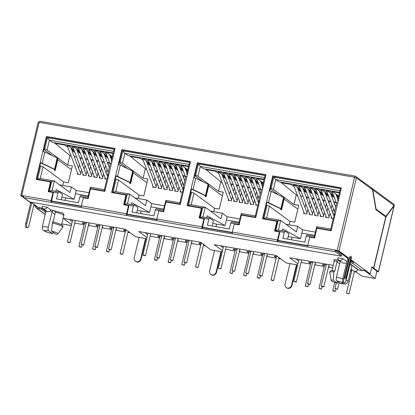 <?xml version="1.0" encoding="UTF-8"?>
<svg xmlns="http://www.w3.org/2000/svg" width="415" height="415" viewBox="0 0 415 415"><rect width="100%" height="100%" fill="white"/><g stroke="black" fill="none" stroke-linecap="round" stroke-linejoin="round"><path stroke-width="0.62" d="M47.056 207.163L42.133 206.307A2.692 2.485 -53.7 0 0 47.056 207.163L50.656 209.808L63.064 213.165L63.915 215.209M53.156 221.984L55.34 212.091L54.521 210.96L52.918 210.742L52.191 211.432L48.29 227.155C47.938 228.904 48.021 230.06 48.534 230.636L52.378 233.458L53.379 232.872M334.153 261.087L333.826 259.759L338.63 259.925M342.774 278.813A9.078 1.463 -166.6 0 0 336.404 277.293L339.989 262.244L340.01 261.517L339.304 260.47L337.26 261.154L336.964 261.844L339.62 263.79M43.082 208.569L47.533 211.837L50.371 211.152A9.078 1.463 13.4 0 1 52.041 211.406A9.078 1.463 13.4 0 1 52.191 211.432M346.458 263.333L342.847 263.027L338.754 260.023A2.692 2.485 -53.7 0 0 342.733 258.618L346.857 261.647M337.437 283.17L333.219 280.078A7.605 1.224 -166.6 0 0 331.17 280.509A7.605 1.224 -166.6 0 0 337.437 283.17L338.038 281.801M333.219 280.078L333.868 271.96A10.837 1.748 -166.6 0 0 329.769 272.365A10.837 1.748 -166.6 0 0 329.764 272.489L331.17 280.509M329.769 272.365L330.034 271.239A10.837 1.748 13.4 0 1 334.137 270.834L333.868 271.96M342.966 282.516L336.648 280.779L340.492 283.595L343.677 282.838M334.137 270.834L334.723 271.265L336.964 261.844M340.492 283.595L340.658 283.668C343.916 284.088 345.633 284.135 345.814 283.803C346.551 283.813 347.308 283.035 348.071 281.479A9.078 1.463 -166.6 0 0 346.177 280.052M336.404 277.293C336.051 279.041 336.129 280.198 336.648 280.779M338.754 260.023A2.692 2.485 -53.7 0 1 337.805 257.762L342.733 258.618M351.977 265.403L357.72 269.62A2.692 2.485 126.3 0 1 353.741 271.026L351.033 269.039M50.656 209.808L50.371 211.152M46.039 210.95L45.173 210.104M51.59 231.067A7.605 1.224 -166.6 0 1 57.82 233.889A7.605 1.224 -166.6 0 1 55.807 234.159L51.59 231.067L52.508 221.828A10.837 1.748 -166.6 0 1 63.007 226.123L62.743 227.249A10.837 1.748 -166.6 0 0 52.238 222.948M57.82 233.889L62.686 227.363A10.837 1.748 -166.6 0 0 62.743 227.249M40.032 178.481L54.313 181.007L70.031 192.55L71.375 186.926L76.22 190.485L89.017 192.71M59.573 184.872L71.375 186.926M115.489 191.611L129.77 194.137L145.489 205.679L146.832 200.056L151.677 203.615L164.475 205.84M135.031 198.002L146.832 200.056M190.952 204.74L205.228 207.272L220.946 218.809L222.29 213.186L227.14 216.744L239.932 218.975M210.488 211.131L222.29 213.186M266.409 217.875L280.685 220.401L296.403 231.944L297.747 226.315L302.597 229.879L315.39 232.104M285.945 224.266L297.747 226.315M81.563 169.958L80.448 174.642L77.206 174.077L77.501 172.827M82.461 158.774L81.091 157.767L79.727 157.529M78.617 168.158L79.488 164.496M80.598 159.832L81.091 157.767M106.878 179.244L104.751 178.87L105.052 177.62M110.006 163.567L108.637 162.561L107.272 162.327M106.162 172.951L107.034 169.289M108.144 164.625L108.637 162.561M105.581 165.466L104.71 169.128M103.6 173.797L102.484 178.476L99.242 177.916L99.543 176.66M104.497 162.607L103.128 161.606L101.763 161.368M100.653 171.997L101.525 168.334M102.635 163.666L103.128 161.606M100.072 164.506L99.201 168.168M98.09 172.837L96.975 177.521L93.733 176.956L94.034 175.701M98.988 161.653L97.618 160.647L96.254 160.408M95.144 171.037L96.015 167.375M97.126 162.706L97.618 160.647M94.563 163.552L93.691 167.214M92.581 171.877L91.466 176.562L88.224 175.996L88.525 174.741M93.479 160.693L92.109 159.687L90.745 159.448M89.635 170.077L90.506 166.415M91.616 161.751L92.109 159.687M89.054 162.592L88.182 166.254M87.072 170.918L85.957 175.602L82.715 175.037L83.016 173.781M87.97 159.734L86.6 158.727L85.236 158.489M84.126 169.118L84.997 165.455M86.107 160.792L86.6 158.727M83.545 161.632L82.673 165.294M157.02 183.093L155.905 187.772L152.663 187.212L152.964 185.956M157.918 171.903L156.548 170.902L155.184 170.664M154.074 181.293L154.945 177.63M156.056 172.962L156.548 170.902M182.335 192.373L180.209 192.005L180.509 190.75M185.464 176.702L184.094 175.695L182.73 175.457M181.62 186.086L182.491 182.424M183.606 177.755L184.094 175.695M181.039 178.6L180.167 182.263M179.057 186.926L177.942 191.611L174.699 191.045L175 189.79M179.954 175.742L178.585 174.736L177.221 174.497M176.11 185.126L176.982 181.464M178.092 176.8L178.585 174.736M175.529 177.641L174.658 181.303M173.548 185.967L172.433 190.651L169.19 190.086L169.491 188.83M174.445 174.782L173.076 173.776L171.711 173.537M170.601 184.167L171.473 180.504M172.583 175.841L173.076 173.776M170.02 176.681L169.149 180.343M168.039 185.007L166.923 189.691L163.681 189.126L163.982 187.876M168.936 173.823L167.567 172.816L166.202 172.578M165.092 183.207L165.964 179.545M167.074 174.881L167.567 172.816M164.511 175.721L163.64 179.384M162.53 184.047L161.414 188.732L158.172 188.171L158.473 186.916M163.427 172.863L162.058 171.857L160.693 171.623M159.583 182.247L160.455 178.585M161.565 173.921L162.058 171.857M159.002 174.762L158.131 178.424M232.478 196.222L231.363 200.907L228.12 200.341L228.421 199.086M233.375 185.038L232.006 184.032L230.641 183.793M229.531 194.422L230.403 190.76M231.513 186.096L232.006 184.032M257.793 205.503L255.666 205.135L255.967 203.879M260.921 189.831L259.551 188.825L258.187 188.586M257.077 199.216L257.948 195.553M259.064 190.89L259.551 188.825M256.501 191.73L255.624 195.392M254.514 200.056L253.399 204.74L250.157 204.175L250.458 202.925M255.412 188.872L254.042 187.865L252.678 187.627M251.568 198.256L252.439 194.594M253.555 189.93L254.042 187.865M250.987 190.77L250.115 194.433M249.005 199.096L247.89 203.781L244.648 203.215L244.949 201.965M249.903 187.912L248.533 186.906L247.169 186.672M246.059 197.296L246.93 193.634M248.04 188.97L248.533 186.906M245.478 189.811L244.606 193.473M243.496 198.142L242.381 202.821L239.139 202.261L239.439 201.005M244.394 186.952L243.024 185.951L241.66 185.713M240.55 196.342L241.421 192.679M242.531 188.011L243.024 185.951M239.969 188.851L239.097 192.513M237.987 197.182L236.872 201.866L233.629 201.301L233.93 200.046M238.884 185.998L237.515 184.991L236.151 184.753M235.04 195.382L235.912 191.72M237.022 187.051L237.515 184.991M234.459 187.896L233.588 191.559M307.935 209.352L306.82 214.036L303.578 213.471L303.879 212.221M308.833 198.168L307.463 197.161L306.099 196.923M304.989 207.552L305.86 203.89M306.97 199.226L307.463 197.161M333.25 218.638L331.123 218.264L331.424 217.014M336.383 202.961L335.009 201.955L333.644 201.721M332.534 212.345L333.406 208.683M334.521 204.019L335.009 201.955M331.959 204.86L331.082 208.522M329.972 213.191L328.856 217.87L325.614 217.31L325.915 216.054M330.869 202.001L329.5 201L328.135 200.761M327.025 211.391L327.897 207.728M329.012 203.06L329.5 201M326.449 203.9L325.573 207.562M324.463 212.231L323.347 216.915L320.105 216.35L320.406 215.095M325.36 201.047L323.99 200.04L322.626 199.802M321.516 210.431L322.388 206.769M323.503 202.1L323.99 200.04M320.935 202.945L320.064 206.608M318.953 211.271L317.838 215.956L314.596 215.39L314.897 214.135M319.851 200.087L318.481 199.081L317.117 198.842M316.007 209.471L316.878 205.809M317.989 201.145L318.481 199.081M315.426 201.986L314.554 205.648M313.444 210.312L312.329 214.996L309.087 214.431L309.388 213.175M314.342 199.127L312.972 198.121L311.608 197.882M310.498 208.512L311.369 204.849M312.479 200.186L312.972 198.121M309.917 201.026L309.045 204.688M338.298 200.974L337.753 200.58A2.931 0.472 -166.6 0 1 337.603 200.367A2.931 0.472 -166.6 0 1 338.453 200.238L341.177 188.809C340.144 189.78 339.786 190.423 340.098 190.734M297.503 195.429L296.201 195.2L293.991 204.481L273.423 189.38A2.931 0.472 -166.6 0 0 271.073 188.514L273.796 177.086L275.768 179.539L278.859 181.812L339.512 192.363M293.991 204.481L298.743 205.311L294.723 222.181L289.971 221.356L289.146 224.821M289.971 221.356L269.402 206.255A2.931 0.472 -166.6 0 0 267.058 205.384L266.212 205.238M303.012 196.388L300.59 195.968M111.92 161.58L111.381 161.186A2.931 0.472 -166.6 0 1 111.23 160.973A2.931 0.472 -166.6 0 1 112.081 160.844L112.097 160.849M71.131 156.035L69.829 155.807L67.619 165.087L47.051 149.986L49.395 140.146L52.487 142.418L113.139 152.969M67.619 165.087L72.371 165.917L68.35 182.787L63.599 181.962L62.774 185.427M63.599 181.962L43.03 166.861A2.931 0.472 -166.6 0 0 40.68 165.99L39.84 165.844M76.64 156.995L74.218 156.574M187.378 174.715L186.838 174.316A2.931 0.472 -166.6 0 1 186.688 174.108A2.931 0.472 -166.6 0 1 187.538 173.973L187.554 173.978M146.588 169.164L145.286 168.941L143.076 178.222L122.508 163.121L124.853 153.28L127.945 155.547L188.597 166.104M143.076 178.222L147.828 179.047L143.808 195.922L139.056 195.091L138.231 198.557M139.056 195.091L118.488 179.991A2.931 0.472 -166.6 0 0 116.138 179.124L115.297 178.974M152.097 170.124L149.675 169.704M262.835 187.845L262.296 187.445A2.931 0.472 -166.6 0 1 262.145 187.238A2.931 0.472 -166.6 0 1 262.996 187.108L265.719 175.68C264.687 176.65 264.324 177.288 264.64 177.604M222.046 182.299L220.744 182.071L218.534 191.351L197.965 176.251L200.31 166.41L203.402 168.682L264.054 179.233M218.534 191.351L223.286 192.176L219.265 209.051L214.514 208.226L213.689 211.692M214.514 208.226L193.945 193.125A2.931 0.472 -166.6 0 0 191.595 192.254L190.755 192.109M227.555 183.259L225.132 182.833M88.255 198.24L79.851 196.777L78.435 202.728L56.507 198.91L57.924 192.959A2.931 1.032 99.9 0 1 58.956 191.906A2.931 1.032 99.9 0 1 59.127 191.979L62.494 194.448L61.233 199.734M55.802 191.357L56.233 189.556L74.119 199.314L76.22 190.485M163.712 211.37L155.309 209.907L153.892 215.857L131.965 212.039L133.381 206.089A2.931 1.032 99.9 0 1 134.413 205.036A2.931 1.032 99.9 0 1 134.585 205.109L137.951 207.583L136.691 212.864M131.259 204.486L131.69 202.686L149.576 212.444L151.677 203.615M239.17 224.499L230.766 223.037L229.35 228.987L207.422 225.174L208.838 219.224A2.931 1.032 99.9 0 1 209.871 218.166A2.931 1.032 99.9 0 1 210.042 218.243L213.409 220.713L212.148 225.993M206.717 217.621L207.147 215.816L225.034 225.578L227.14 216.744M314.627 237.634L306.229 236.171L304.807 242.121L282.88 238.303L284.296 232.353A2.931 1.032 99.9 0 1 285.328 231.3A2.931 1.032 99.9 0 1 285.499 231.373L288.866 233.842L287.605 239.128M282.179 230.75L282.605 228.95L300.491 238.708L302.597 229.879M88.245 195.958L75.447 193.732M71.598 169.164L70.441 168.962L57.768 159.661M74.119 199.314L61.84 197.177M163.702 209.087L150.904 206.862M147.055 182.294L145.898 182.092L133.225 172.79M149.576 212.444L137.298 210.306M239.159 222.222L226.362 219.997M222.513 195.429L221.361 195.226L208.683 185.92M225.034 225.578L212.76 223.441M314.617 235.352L301.819 233.126M297.97 208.558L296.818 208.356L284.14 199.055M300.491 238.708L288.218 236.571M273.796 177.086L341.177 188.809M270.232 188.369L271.073 188.514M270.134 188.768L278.621 194.998M266.617 217.953C266.186 217.719 265.273 217.958 263.888 218.669L267.058 205.384M278.377 230.086L280.685 220.401C280.255 220.168 279.347 220.407 277.962 221.117L263.888 218.669M278.366 230.133C277.936 229.9 277.028 230.138 275.643 230.849L277.962 221.117M284.296 232.353L275.643 230.849M306.229 236.171A2.931 1.032 -80.1 0 1 307.261 235.113L314.378 236.353M314.56 236.431C314.222 236.213 314.326 236.628 314.881 237.676M316.873 226.699C316.541 226.486 316.645 226.901 317.195 227.944L317.112 228.312M330.765 229.075L316.749 226.632L314.363 236.405M330.947 229.147C330.61 228.935 330.719 229.35 331.269 230.398L317.195 227.944M330.755 229.127L333.582 217.242A2.931 0.472 -166.6 0 1 334.433 217.112L331.269 230.398M113.534 151.309L49.395 140.146L47.424 137.692L114.805 149.416L112.081 160.844M114.805 149.416C113.772 150.386 113.409 151.029 113.726 151.34M47.051 149.986A2.931 0.472 -166.6 0 0 44.701 149.12L47.424 137.692M43.86 148.975L44.701 149.12M43.762 149.374L52.249 155.604M40.245 178.559C39.809 178.326 38.901 178.564 37.516 179.275L40.68 165.99M52.005 190.693L54.313 181.007C53.883 180.774 52.975 181.013 51.59 181.723L37.516 179.275M51.994 190.739C51.564 190.506 50.656 190.744 49.271 191.455L51.59 181.723M57.924 192.959L49.271 191.455M79.851 196.777A2.931 1.032 -80.1 0 1 80.889 195.719L88.006 196.959M88.182 197.037C87.845 196.819 87.954 197.234 88.504 198.282M90.501 187.305C90.164 187.092 90.273 187.507 90.823 188.55L90.735 188.918M104.393 189.681L90.377 187.238L87.99 197.011M104.575 189.754C104.238 189.541 104.341 189.956 104.896 191.004L90.823 188.55M108.076 177.719L104.896 191.004M108.061 177.719A2.931 0.472 -166.6 0 0 107.21 177.848L104.378 189.733M188.991 164.439L124.853 153.28L122.882 150.821L190.262 162.545L187.538 173.973M190.262 162.545C189.23 163.515 188.867 164.158 189.183 164.475M122.508 163.121A2.931 0.472 -166.6 0 0 120.158 162.249L122.882 150.821M119.318 162.104L120.158 162.249M119.219 162.509L127.706 168.734M115.702 191.689C115.266 191.46 114.358 191.699 112.973 192.41L116.138 179.124M127.462 203.827L129.77 194.137C129.34 193.909 128.432 194.147 127.047 194.858L112.973 192.41M127.452 203.869C127.021 203.635 126.113 203.874 124.728 204.585L127.047 194.858M133.381 206.089L124.728 204.585M155.309 209.907A2.931 1.032 -80.1 0 1 156.346 208.854L163.463 210.089M163.64 210.166C163.308 209.949 163.411 210.369 163.966 211.411M165.959 200.435C165.621 200.222 165.73 200.637 166.28 201.685L166.192 202.053M179.851 202.811L165.834 200.372L163.448 210.146M180.032 202.883C179.695 202.67 179.804 203.085 180.354 204.133L166.28 201.685M183.534 190.853L180.354 204.133M183.518 190.848A2.931 0.472 -166.6 0 0 182.667 190.978L179.84 202.862M264.448 177.573L200.31 166.41L198.339 163.951L265.719 175.68M197.965 176.251A2.931 0.472 -166.6 0 0 195.615 175.384L198.339 163.951M194.775 175.234L195.615 175.384M194.677 175.638L203.163 181.869M191.159 204.823C190.729 204.59 189.816 204.828 188.431 205.539L191.595 192.254M202.919 216.957L205.228 207.272C204.797 207.038 203.89 207.277 202.504 207.988L188.431 205.539M202.909 216.998C202.479 216.77 201.571 217.009 200.186 217.719L202.504 207.988M208.838 219.224L200.186 217.719M230.766 223.037A2.931 1.032 -80.1 0 1 231.803 221.984L238.921 223.223M239.102 223.296C238.765 223.083 238.869 223.498 239.424 224.546M241.416 213.569C241.079 213.352 241.188 213.767 241.738 214.814L241.655 215.183M255.308 215.94L241.291 213.502L238.905 223.275M255.49 216.018C255.152 215.8 255.261 216.215 255.811 217.263L241.738 214.814M255.298 215.992L258.125 204.107A2.931 0.472 -166.6 0 1 258.976 203.978L255.811 217.263M71.572 224.453L63.308 218.389L125.154 229.147L135.498 236.742L146.765 238.703M147.029 237.582L138.766 231.518L200.611 242.282L210.955 249.872L222.222 251.832M222.487 250.717L214.223 244.648L276.068 255.412L286.412 263.001L297.68 264.962M297.944 263.847L289.68 257.782L333.24 265.361M355.489 271.452L361.87 276.136L375.212 278.455L376.945 271.166M23.546 196.103L22.535 195.927L23.499 196.632M31.099 202.214L37.973 207.261M347.671 258.239L337.437 250.727L335.616 250.411M307.717 245.556L277.822 240.352M232.26 232.426L202.364 227.223M156.803 219.291L126.907 214.088M81.345 206.162L51.45 200.959M61.731 223.903L71.307 225.568M375.212 278.455L363.882 270.139M352.75 261.969L350.825 260.553M121.797 254.348L122.69 254.348L120.07 253.726L121.797 254.348M110.291 249.742L111.184 249.742L108.559 249.119L110.291 249.742M108.082 251.957L108.969 251.962L107.236 251.34L106.349 251.34L108.082 251.957M96.571 247.35L97.463 247.356L95.73 246.733L94.843 246.733L96.571 247.35M94.361 249.571L95.253 249.576L92.628 248.948L94.361 249.571M82.855 244.964L83.742 244.969L81.122 244.342L82.855 244.964M80.64 247.184L81.532 247.19L78.907 246.562L80.64 247.184M69.134 242.578L70.021 242.583L68.293 241.961L67.401 241.955L69.134 242.578M84.281 224.012A3.517 0.565 13.4 0 1 82.362 222.922A3.517 0.565 13.4 0 1 84.613 223.011A3.517 0.565 13.4 0 1 86.128 223.332M102.406 226.606A3.517 0.565 13.4 0 1 102.676 226.766A3.517 0.565 13.4 0 1 102.827 226.917A3.517 0.565 13.4 0 1 102.266 227.187M98.002 226.398A3.517 0.565 13.4 0 1 96.192 225.641A3.517 0.565 13.4 0 1 96.083 225.309A3.517 0.565 13.4 0 1 99.844 225.719M116.127 228.992A3.517 0.565 13.4 0 1 116.392 229.153A3.517 0.565 13.4 0 1 116.548 229.303A3.517 0.565 13.4 0 1 115.987 229.573M111.718 228.79A3.517 0.565 13.4 0 1 109.913 228.027A3.517 0.565 13.4 0 1 109.799 227.695A3.517 0.565 13.4 0 1 113.565 228.11M125.439 231.176A3.517 0.565 13.4 0 1 123.52 230.086A3.517 0.565 13.4 0 1 125.776 230.175A3.517 0.565 13.4 0 1 126.845 230.387M70.955 147.989L74.861 152.461L71.8 150.214M73.315 148.238L70.306 146.028A2.931 1.032 -80.1 0 1 69.979 145.463M70.306 146.028L67.769 145.587A2.931 1.032 -80.1 0 1 67.438 145.017M76.469 148.949L80.375 153.42L77.309 151.174M78.824 149.198L75.815 146.988A2.931 1.032 -80.1 0 1 75.489 146.417M72.423 145.888L72.443 145.94A1.349 1.084 -20.8 0 0 72.848 146.407A1.349 1.084 -20.8 0 0 73.263 146.557A2.931 1.032 -80.1 0 1 72.947 145.976M81.978 149.903L85.884 154.38L82.824 152.134M84.333 150.157L81.324 147.948A2.931 1.032 -80.1 0 1 80.998 147.377M81.324 147.948L78.788 147.507A2.931 1.032 -80.1 0 1 78.456 146.936M87.487 150.863L91.393 155.335L88.333 153.088M89.842 151.117L86.834 148.907A2.931 1.032 -80.1 0 1 86.507 148.337M86.834 148.907L84.297 148.466A2.931 1.032 -80.1 0 1 83.965 147.896M92.996 151.823L96.903 156.294L93.842 154.048M95.351 152.072L92.348 149.867A2.931 1.032 -80.1 0 1 92.016 149.296M88.95 148.762L88.971 148.814A1.349 1.084 -20.8 0 0 89.375 149.286A1.349 1.084 -20.8 0 0 89.79 149.436A2.931 1.032 -80.1 0 1 89.474 148.855M98.505 152.782L102.412 157.254L99.351 155.008M100.861 153.031L97.857 150.827A2.931 1.032 -80.1 0 1 97.525 150.256M97.857 150.827L95.315 150.38A2.931 1.032 -80.1 0 1 94.983 149.815M104.015 153.742L107.921 158.214L104.86 155.967M106.375 153.991L103.366 151.781A2.931 1.032 -80.1 0 1 103.034 151.216M99.968 150.681L99.989 150.733A1.349 1.084 -20.8 0 0 100.394 151.2A1.349 1.084 -20.8 0 0 100.814 151.351A2.931 1.032 -80.1 0 1 100.497 150.769M109.524 154.696L112.04 157.581M67.806 147.278L64.797 145.074A2.931 1.032 -80.1 0 1 64.465 144.503M54.391 142.75L70.363 155.9M113.02 153.462L106.333 152.3A2.931 1.032 -80.1 0 1 106.007 151.729M103.366 151.781L100.824 151.34L107.122 155.962M95.315 150.38L101.613 155.003M92.348 149.867L89.806 149.426L96.104 154.043M84.297 148.466L90.594 153.088M78.788 147.507L85.085 152.129M75.815 146.988L73.279 146.547L79.571 151.169M67.769 145.587L74.062 150.209M106.333 152.3L112.263 156.652M111.925 158.068L110.369 156.927M65.674 197.846L65.062 200.398M128.93 231.923A3.517 0.565 13.4 0 1 128.064 231.798M88.686 224.214A3.517 0.565 13.4 0 1 89.106 224.531A3.517 0.565 13.4 0 1 88.545 224.8M69.341 219.436L72.257 221.574M74.669 223.073L84.115 224.717M88.39 225.459L97.831 227.104M102.111 227.845L111.552 229.49M115.827 230.237L125.273 231.881M127.934 232.343L129.994 232.701M159.739 237.147A3.517 0.565 13.4 0 1 157.819 236.052A3.517 0.565 13.4 0 1 160.071 236.14A3.517 0.565 13.4 0 1 161.585 236.467M177.864 239.735A3.517 0.565 13.4 0 1 178.134 239.901A3.517 0.565 13.4 0 1 178.284 240.046A3.517 0.565 13.4 0 1 177.724 240.316M173.46 239.533A3.517 0.565 13.4 0 1 171.649 238.77A3.517 0.565 13.4 0 1 171.54 238.438A3.517 0.565 13.4 0 1 175.301 238.853M191.585 242.121A3.517 0.565 13.4 0 1 191.849 242.287A3.517 0.565 13.4 0 1 192.005 242.438A3.517 0.565 13.4 0 1 191.445 242.708M187.181 241.919A3.517 0.565 13.4 0 1 185.37 241.157A3.517 0.565 13.4 0 1 185.256 240.83A3.517 0.565 13.4 0 1 189.022 241.24M200.896 244.305A3.517 0.565 13.4 0 1 198.977 243.216A3.517 0.565 13.4 0 1 201.234 243.304A3.517 0.565 13.4 0 1 202.302 243.522M146.417 161.119L150.323 165.59L147.258 163.344M148.772 161.373L145.764 159.163A2.931 1.032 -80.1 0 1 145.437 158.592M145.764 159.163L143.227 158.722A2.931 1.032 -80.1 0 1 142.895 158.151M151.926 162.078L155.833 166.55L152.772 164.304M154.281 162.327L151.273 160.123A2.931 1.032 -80.1 0 1 150.946 159.552M151.273 160.123L148.736 159.676A2.931 1.032 -80.1 0 1 148.404 159.111M157.435 163.038L161.342 167.51L158.281 165.263M159.791 163.287L156.782 161.077A2.931 1.032 -80.1 0 1 156.455 160.512M156.782 161.077L154.245 160.636A2.931 1.032 -80.1 0 1 153.913 160.066M162.945 163.992L166.851 168.469L163.79 166.223M165.3 164.247L162.296 162.037A2.931 1.032 -80.1 0 1 161.964 161.466M162.296 162.037L159.754 161.596A2.931 1.032 -80.1 0 1 159.422 161.025M168.454 164.952L172.36 169.429L169.299 167.178M170.809 165.206L167.805 162.996A2.931 1.032 -80.1 0 1 167.473 162.426M167.805 162.996L165.263 162.556A2.931 1.032 -80.1 0 1 164.931 161.985M173.963 165.912L177.869 170.383L174.808 168.137M176.323 166.166L173.314 163.956A2.931 1.032 -80.1 0 1 172.982 163.386M173.314 163.956L170.773 163.515A2.931 1.032 -80.1 0 1 170.446 162.945M179.472 166.872L183.378 171.343L180.318 169.097M181.832 167.121L178.824 164.916A2.931 1.032 -80.1 0 1 178.492 164.345M178.824 164.916L176.282 164.475A2.931 1.032 -80.1 0 1 175.955 163.904M184.981 167.831L187.497 170.71M143.263 160.413L140.254 158.203A2.931 1.032 -80.1 0 1 139.928 157.633M129.848 155.879L145.821 169.035M188.477 166.597L181.791 165.429A2.931 1.032 -80.1 0 1 181.464 164.864M176.282 164.475L182.579 169.092M170.773 163.515L177.07 168.137M165.263 162.556L171.561 167.178M159.754 161.596L166.052 166.218M154.245 160.636L160.543 165.258M148.736 159.676L155.034 164.299M143.227 158.722L149.519 163.344M181.791 165.429L187.72 169.782M187.383 171.198L185.827 170.057M141.131 210.976L140.519 213.533M204.388 245.052A3.517 0.565 13.4 0 1 203.521 244.933M164.143 237.349A3.517 0.565 13.4 0 1 164.568 237.66A3.517 0.565 13.4 0 1 164.003 237.93M144.799 232.566L147.714 234.708M150.126 236.202L159.573 237.847M163.847 238.594L173.294 240.233M177.568 240.98L187.009 242.625M191.289 243.366L200.73 245.011M203.392 245.473L205.451 245.83M235.196 250.276A3.517 0.565 13.4 0 1 233.277 249.187A3.517 0.565 13.4 0 1 235.533 249.27A3.517 0.565 13.4 0 1 237.043 249.597M253.321 252.865A3.517 0.565 13.4 0 1 253.591 253.031A3.517 0.565 13.4 0 1 253.741 253.181A3.517 0.565 13.4 0 1 253.181 253.451M248.917 252.662A3.517 0.565 13.4 0 1 247.107 251.9A3.517 0.565 13.4 0 1 246.998 251.573A3.517 0.565 13.4 0 1 250.764 251.983M267.042 255.256A3.517 0.565 13.4 0 1 267.307 255.417A3.517 0.565 13.4 0 1 267.462 255.567A3.517 0.565 13.4 0 1 266.902 255.837M262.638 255.049A3.517 0.565 13.4 0 1 260.828 254.291A3.517 0.565 13.4 0 1 260.719 253.959A3.517 0.565 13.4 0 1 264.48 254.369M276.354 257.44A3.517 0.565 13.4 0 1 274.434 256.346A3.517 0.565 13.4 0 1 276.691 256.434A3.517 0.565 13.4 0 1 277.76 256.652M221.875 174.248L225.781 178.725L222.72 176.479M224.23 174.502L221.221 172.292A2.931 1.032 -80.1 0 1 220.894 171.722M221.221 172.292L218.684 171.851A2.931 1.032 -80.1 0 1 218.352 171.281M227.384 175.208L231.29 179.679L228.229 177.433M229.739 175.462L226.73 173.252A2.931 1.032 -80.1 0 1 226.403 172.681M226.73 173.252L224.193 172.811A2.931 1.032 -80.1 0 1 223.861 172.241M232.893 176.168L236.799 180.639L233.738 178.393M235.248 176.417L232.244 174.212A2.931 1.032 -80.1 0 1 231.912 173.641M232.244 174.212L229.703 173.771A2.931 1.032 -80.1 0 1 229.371 173.2M238.402 177.127L242.308 181.599L239.248 179.353M240.757 177.376L237.754 175.172A2.931 1.032 -80.1 0 1 237.422 174.601M237.754 175.172L235.212 174.725A2.931 1.032 -80.1 0 1 234.88 174.16M243.911 178.087L247.817 182.559L244.757 180.312M246.271 178.336L243.263 176.126A2.931 1.032 -80.1 0 1 242.931 175.561M243.263 176.126L240.721 175.685A2.931 1.032 -80.1 0 1 240.394 175.114M249.42 179.041L253.326 183.518L250.266 181.272M251.781 179.296L248.772 177.086A2.931 1.032 -80.1 0 1 248.44 176.515M248.772 177.086L246.23 176.645A2.931 1.032 -80.1 0 1 245.903 176.074M254.929 180.001L258.836 184.478L255.775 182.226M257.29 180.255L254.281 178.045A2.931 1.032 -80.1 0 1 253.949 177.475M254.281 178.045L251.739 177.604A2.931 1.032 -80.1 0 1 251.412 177.034M260.438 180.961L262.954 183.845M218.721 173.543L215.712 171.333A2.931 1.032 -80.1 0 1 215.385 170.762M205.306 169.009L221.278 182.164M263.935 179.726L257.248 178.564A2.931 1.032 -80.1 0 1 256.921 177.994M251.739 177.604L258.037 182.226M246.23 176.645L252.528 181.267M240.721 175.685L247.018 180.307M235.212 174.725L241.509 179.347M229.703 173.771L236 178.388M224.193 172.811L230.491 177.433M217.828 171.188L217.849 171.239A1.349 1.084 -20.8 0 0 218.254 171.711A1.349 1.084 -20.8 0 0 218.669 171.862L224.982 176.474M257.248 178.564L263.177 182.911M262.84 184.327L261.284 183.186M216.589 224.105L215.976 226.663M279.845 258.182A3.517 0.565 13.4 0 1 278.979 258.063M239.6 250.478A3.517 0.565 13.4 0 1 240.026 250.79A3.517 0.565 13.4 0 1 239.465 251.059M220.261 245.701L223.171 247.838M225.584 249.337L235.03 250.976M239.305 251.723L248.751 253.368M253.026 254.11L262.467 255.754M266.746 256.496L276.188 258.14M278.849 258.602L280.908 258.96M310.653 263.406A3.517 0.565 13.4 0 1 308.734 262.316A3.517 0.565 13.4 0 1 310.991 262.404A3.517 0.565 13.4 0 1 312.5 262.726M328.779 265.999A3.517 0.565 13.4 0 1 329.048 266.16A3.517 0.565 13.4 0 1 329.199 266.311A3.517 0.565 13.4 0 1 328.639 266.58M324.374 265.792A3.517 0.565 13.4 0 1 322.564 265.035A3.517 0.565 13.4 0 1 322.455 264.703A3.517 0.565 13.4 0 1 326.221 265.112M351.811 270.57A3.517 0.565 13.4 0 1 350.758 270.196M350.945 269.408A3.517 0.565 13.4 0 1 351.645 269.485M297.332 187.383L301.238 191.855L298.178 189.608M299.687 187.632L296.678 185.422A2.931 1.032 -80.1 0 1 296.351 184.857M296.678 185.422L294.142 184.981A2.931 1.032 -80.1 0 1 293.81 184.41M302.841 188.337L306.747 192.814L303.687 190.568M305.196 188.592L302.193 186.382A2.931 1.032 -80.1 0 1 301.861 185.811M302.193 186.382L299.651 185.941A2.931 1.032 -80.1 0 1 299.319 185.37M308.35 189.297L312.256 193.774L309.196 191.523M310.705 189.551L307.702 187.341A2.931 1.032 -80.1 0 1 307.37 186.771M307.702 187.341L305.16 186.9A2.931 1.032 -80.1 0 1 304.828 186.33M313.859 190.257L317.765 194.728L314.705 192.482M316.22 190.511L313.211 188.301A2.931 1.032 -80.1 0 1 312.879 187.73M313.211 188.301L310.669 187.86A2.931 1.032 -80.1 0 1 310.337 187.29M319.368 191.216L323.275 195.688L320.214 193.442M321.729 191.465L318.72 189.261A2.931 1.032 -80.1 0 1 318.388 188.69M318.72 189.261L316.178 188.82A2.931 1.032 -80.1 0 1 315.851 188.249M324.878 192.176L328.784 196.648L325.723 194.402M327.238 192.425L324.229 190.22A2.931 1.032 -80.1 0 1 323.897 189.65M324.229 190.22L321.687 189.774A2.931 1.032 -80.1 0 1 321.36 189.209M330.387 193.136L334.293 197.607L331.232 195.361M332.747 193.385L329.738 191.175A2.931 1.032 -80.1 0 1 329.406 190.61M329.738 191.175L327.196 190.734A2.931 1.032 -80.1 0 1 326.87 190.163M335.896 194.09L338.412 196.975M294.178 186.672L291.169 184.468A2.931 1.032 -80.1 0 1 290.842 183.897M280.763 182.144L296.741 195.294M339.392 192.856L332.706 191.694A2.931 1.032 -80.1 0 1 332.379 191.123M327.196 190.734L333.494 195.356M320.831 189.116L320.852 189.167A1.349 1.084 -20.8 0 0 321.262 189.639A1.349 1.084 -20.8 0 0 321.677 189.79L327.985 194.396M315.322 188.156L315.343 188.208A1.349 1.084 -20.8 0 0 315.753 188.68A1.349 1.084 -20.8 0 0 316.168 188.83L322.476 193.437M310.669 187.86L316.967 192.482M304.304 186.236L304.325 186.288A1.349 1.084 -20.8 0 0 304.729 186.76A1.349 1.084 -20.8 0 0 305.144 186.911L311.458 191.523M299.651 185.941L305.948 190.563M293.286 184.322L293.306 184.374A1.349 1.084 -20.8 0 0 293.711 184.846A1.349 1.084 -20.8 0 0 294.126 184.991L300.439 189.603M331.855 191.035L331.87 191.082A1.349 1.084 -20.8 0 0 332.28 191.554A1.349 1.084 -20.8 0 0 332.695 191.704L338.635 196.046M338.298 197.462L336.741 196.321M292.046 237.24L291.439 239.792M315.058 263.608A3.517 0.565 13.4 0 1 315.483 263.924A3.517 0.565 13.4 0 1 314.923 264.194M295.719 258.83L298.629 260.968M301.041 262.467L310.487 264.111M314.762 264.853L324.208 266.497M328.483 267.239L332.623 267.96M350.55 271.083L351.645 271.27M354.306 271.737L356.366 272.095M197.26 267.478L198.147 267.483L195.527 266.855L197.26 267.478M185.749 262.871L186.641 262.877L184.016 262.249L185.749 262.871M183.539 265.092L184.426 265.092L181.806 264.469L183.539 265.092M172.028 260.485L172.92 260.485L170.3 259.863L172.028 260.485M169.818 262.7L170.71 262.705L168.978 262.083L168.085 262.083L169.818 262.7M158.312 258.099L159.199 258.099L157.467 257.476L156.579 257.476L158.312 258.099M156.097 260.314L156.989 260.319L155.257 259.697L154.364 259.691L156.097 260.314M144.591 255.707L145.478 255.713L143.751 255.09L142.859 255.09L144.591 255.707M272.717 280.607L273.604 280.613L271.872 279.99L270.985 279.99L272.717 280.607M261.206 276.001L262.098 276.006L260.366 275.384L259.474 275.384L261.206 276.001M258.996 278.221L259.883 278.226L258.156 277.604L257.264 277.599L258.996 278.221M247.485 273.615L248.378 273.62L245.758 272.992L247.485 273.615M245.275 275.835L246.168 275.835L243.543 275.212L245.275 275.835M233.77 271.228L234.657 271.234L232.037 270.606L233.77 271.228M231.554 273.449L232.447 273.449L229.827 272.826L231.554 273.449M220.049 268.842L220.936 268.842L218.316 268.22L220.049 268.842M348.175 293.742L349.062 293.742L346.442 293.12L348.175 293.742M336.664 289.136L337.556 289.136L334.931 288.513L336.664 289.136M334.454 291.351L335.341 291.356L333.613 290.733L332.721 290.733L334.454 291.351M322.943 286.744L323.835 286.749L322.102 286.127L321.215 286.127L322.943 286.744M320.733 288.964L321.625 288.97L319 288.342L320.733 288.964M309.227 284.358L310.114 284.363L308.381 283.741L307.494 283.736L309.227 284.358M307.012 286.578L307.904 286.583L305.284 285.956L307.012 286.578M295.506 281.972L296.398 281.977L294.666 281.354L293.773 281.349L295.506 281.972M27.354 227.794L26.275 227.602A3.517 1.24 -80.1 0 1 26.072 227.513A3.517 1.24 -80.1 0 1 25.777 223.332L26.861 223.524A3.517 1.24 99.9 0 0 27.151 227.7A3.517 1.24 99.9 0 0 27.354 227.794A3.517 1.24 99.9 0 0 29.055 225.132L33.947 204.605L37.433 207.168M394.1 204.699A1.437 0.773 176 0 1 394.203 204.875A1.437 0.773 176 0 1 394.198 205.15L385.945 216.376L376.099 209.15L372.852 189.914L371.773 188.062L355.37 176.188A1.463 0.514 99.9 0 0 355.287 176.152A1.463 0.514 99.9 0 0 354.576 177.257L39.135 122.363A1.463 0.514 -80.1 0 1 39.845 121.258A1.463 0.514 -80.1 0 1 39.928 121.294M371.181 187.793L371.352 188.815M376.836 271.623L378.413 271.638L373.749 268.214L372.665 268.028L377.334 271.452L376.882 271.426M145.541 238.49L140.649 259.017A3.517 3.242 -53.7 0 1 135.332 261.284A3.517 3.242 -53.7 0 1 134.169 257.886L139.061 237.359M220.998 251.62L216.111 272.147A3.517 3.242 -53.7 0 1 210.789 274.419A3.517 3.242 -53.7 0 1 209.627 271.021L214.519 250.494M296.455 264.749L291.569 285.281A3.517 3.242 -53.7 0 1 286.246 287.548A3.517 3.242 -53.7 0 1 285.084 284.151L289.976 263.624M81.309 206.447L51.585 201.275L51.315 202.401L23.733 197.55A1.463 0.514 -80.1 0 1 23.608 195.807L51.102 200.59A1.463 0.514 99.9 0 0 51.221 202.333M81.527 207.604A1.463 0.514 -80.1 0 1 81.402 205.866L126.559 213.72A1.463 0.514 99.9 0 0 126.679 215.463L51.315 202.401M307.681 245.841L277.957 240.669L277.687 241.795L232.442 233.868A1.463 0.514 -80.1 0 1 232.317 232.125L277.474 239.984A1.463 0.514 99.9 0 0 277.599 241.727M307.899 246.998A1.463 0.514 -80.1 0 1 307.774 245.26L335.268 250.043A1.463 0.514 99.9 0 0 335.393 251.786L277.687 241.795M232.224 232.711L202.499 227.539L202.23 228.665L156.984 220.739A1.463 0.514 -80.1 0 1 156.86 218.996L202.017 226.855A1.463 0.514 99.9 0 0 202.141 228.598M232.442 233.868L202.23 228.665M156.766 219.582L127.042 214.405L126.679 215.463M156.984 220.739L126.772 215.53M350.888 260.298L352.895 261.772L353.974 261.958L370.17 273.848L369.091 273.661L364.028 269.942M348.813 258.172L338.967 250.94L335.268 250.043L337.888 250.753L347.734 257.98L348.813 258.172L343.921 278.698A3.517 1.24 99.9 0 0 344.419 282.968A3.517 1.24 99.9 0 0 346.12 280.312L351.007 259.78L353.974 261.958A1.463 1.349 -53.7 0 1 352.288 263.131L350.296 262.783M33.823 205.119L35.83 206.592L36.909 206.784A0.291 0.27 126.3 0 0 37.111 207.111L39.544 207.531A1.759 0.285 13.4 0 1 41.713 208.221L46.044 211.396A9.078 1.463 13.4 0 1 46.485 211.074M352.895 261.772A0.291 0.27 126.3 0 1 352.558 262.005L350.561 261.658M364.22 269.48A1.463 1.349 126.3 0 1 362.534 270.653L360.106 270.227A1.759 0.285 -166.6 0 1 357.938 269.543L350.063 263.764M346.613 277.697L346.686 277.661C346.639 278.33 346.162 278.771 345.254 278.984A1.759 0.617 -80.1 0 1 345.005 276.852L349.627 257.45A1.759 0.617 -80.1 0 1 350.478 256.117C351.344 256.584 351.624 257.3 351.308 258.255L351.24 258.291M370.17 273.848L371.845 266.819L373.562 268.08L385.758 216.9L375.907 209.668L372.53 189.681L356.386 177.828L338.967 250.94M25.777 223.332L30.669 202.805L20.823 195.579L23.608 195.807M41.713 208.221L41.448 209.342L45.775 212.522M41.448 209.342A1.759 0.285 -166.6 0 0 39.275 208.657L39.544 207.531M35.83 206.592A1.463 1.349 -53.7 0 0 36.847 208.237L39.275 208.657M350.717 257.793L346.094 277.194C346.017 278.413 346.198 278.548 346.639 277.599L351.261 258.192C351.339 256.973 351.157 256.838 350.717 257.793L349.627 257.45M373.562 268.08L371.721 267.333M344.419 282.968L343.34 282.781A3.517 1.24 -80.1 0 1 342.842 278.512L343.921 278.698M347.734 257.98L342.842 278.512M337.162 250.37L354.576 177.257L356.386 177.828M373.749 268.214L385.981 216.869L385.634 216.812M385.981 216.869L394.229 205.643A1.437 0.773 -4 0 0 394.25 205.57A1.437 0.773 -4 0 0 394.167 205.228M385.945 216.376L384.866 216.189L375.897 209.606M376.099 209.15L375.808 209.098M21.715 195.475L39.135 122.363L38.17 122.358L20.75 195.475M26.861 223.524L31.748 202.992L30.669 202.805M394.198 205.15A1.463 1.349 -53.7 0 0 393.674 204.139L394.203 204.875M21.912 195.735L23.51 196.943M30.56 202.121L31.748 202.992M271.192 191.382L268.51 202.629L280.898 208.662L283.58 197.41L271.192 191.382A1.759 0.285 -166.6 0 0 269.221 190.812L272.769 175.908L341.421 187.855L335.19 214.005A1.759 0.285 -166.6 0 0 334.028 214A1.759 0.285 -166.6 0 0 334.034 214.031L334.718 215.987M337.872 202.759A1.759 0.285 -166.6 0 0 336.71 202.753A1.759 0.285 -166.6 0 0 336.71 202.785L334.044 213.974M268.51 202.629A1.759 0.285 -166.6 0 0 266.539 202.058L280.39 208.6L280.945 209.788L281.552 209.923L281.183 208.87A1.759 0.285 -166.6 0 0 280.898 208.662M195.735 178.253L193.053 189.499L205.441 195.527L208.123 184.281L195.735 178.253A1.759 0.285 -166.6 0 0 193.763 177.682L197.312 162.773L265.963 174.72L259.733 200.876A1.759 0.285 -166.6 0 0 258.571 200.87A1.759 0.285 -166.6 0 0 258.576 200.901L259.261 202.857M262.415 189.629A1.759 0.285 -166.6 0 0 261.253 189.624A1.759 0.285 -166.6 0 0 261.253 189.655L258.587 200.844M193.053 189.499A1.759 0.285 -166.6 0 0 191.082 188.929L204.932 195.47L205.487 196.658L206.094 196.793L205.726 195.74A1.759 0.285 -166.6 0 0 205.441 195.527M120.277 165.118L117.595 176.37L129.983 182.398L132.665 171.151L120.277 165.118A1.759 0.285 -166.6 0 0 118.301 164.548L121.854 149.644L190.506 161.591L184.276 187.746A1.759 0.285 -166.6 0 0 183.114 187.741A1.759 0.285 -166.6 0 0 183.119 187.772L183.804 189.728M186.958 176.494A1.759 0.285 -166.6 0 0 185.796 176.489A1.759 0.285 -166.6 0 0 185.796 176.52L183.129 187.715M117.595 176.37A1.759 0.285 -166.6 0 0 115.624 175.799L129.475 182.335L130.03 183.529L130.637 183.658L130.269 182.605A1.759 0.285 -166.6 0 0 129.983 182.398M44.82 151.989L42.138 163.235L54.526 169.268L57.208 158.016L44.82 151.989A1.759 0.285 -166.6 0 0 42.844 151.418L46.397 136.514L115.048 148.461L108.818 174.611A1.759 0.285 -166.6 0 0 107.656 174.606A1.759 0.285 -166.6 0 0 107.661 174.637L108.346 176.593M111.5 163.365A1.759 0.285 -166.6 0 0 110.338 163.36A1.759 0.285 -166.6 0 0 110.338 163.391L107.672 174.58M42.138 163.235A1.759 0.285 -166.6 0 0 40.167 162.664L54.017 169.206L54.573 170.394L55.179 170.529L54.811 169.476A1.759 0.285 -166.6 0 0 54.526 169.268M145.956 238.563L141.017 259.287A3.517 3.242 126.3 0 1 135.695 261.554L135.332 261.284M221.413 251.692L216.474 272.416A3.517 3.242 126.3 0 1 211.152 274.683L210.789 274.419M296.87 264.822L291.932 285.546A3.517 3.242 126.3 0 1 286.609 287.818L286.246 287.548M334.947 215.037L334.64 214.145L335.164 214.114M259.489 201.908L259.183 201.016L259.707 200.985M184.032 188.773L183.726 187.886L184.25 187.855M283.58 197.41A1.759 0.285 13.4 0 1 283.86 197.623L281.183 208.87M281.552 209.923L284.233 198.676L283.86 197.623M208.123 184.281A1.759 0.285 13.4 0 1 208.403 184.488L205.726 195.74M206.094 196.793L208.776 185.541L208.403 184.488M132.665 171.151A1.759 0.285 13.4 0 1 132.945 171.359L130.269 182.605M130.637 183.658L133.319 172.412L132.945 171.359M108.792 174.72L108.268 174.751L108.574 175.644M57.208 158.016A1.759 0.285 13.4 0 1 57.488 158.229L54.811 169.476M55.179 170.529L57.861 159.282L57.488 158.229M335.636 250.312L335.657 250.66L341.701 255.09L341.431 256.216L29.771 201.981L23.733 197.55M335.393 251.786L341.431 256.216M51.102 200.59L53.032 192.493L48.197 191.652L50.516 181.92L36.172 179.425L42.844 151.418M108.818 174.611L104.824 191.372L90.486 188.877L88.167 198.609L83.332 197.763L81.402 205.866M126.559 213.72L128.489 205.622L123.654 204.782L125.973 195.05L111.63 192.555L118.301 164.548M184.276 187.746L180.281 204.502L165.943 202.006L163.624 211.738L158.789 210.898L156.86 218.996M202.017 226.855L203.947 218.757L199.112 217.911L201.431 208.185L187.087 205.69L193.763 177.682M259.733 200.876L255.739 217.636L241.4 215.141L239.082 224.868L234.247 224.027L232.317 232.125M277.474 239.984L279.404 231.886L274.569 231.046L276.888 221.314L262.545 218.819L269.221 190.812M335.19 214.005L331.196 230.766L316.858 228.271L314.539 238.003L309.704 237.157L307.774 245.26M21.907 195.766L23.567 196.005M112.045 192.627L116.013 175.976M118.716 164.631L122.218 149.914L121.854 149.644M122.218 149.914L190.459 161.788M127.042 214.405L128.852 205.892L128.489 205.622M124.064 204.854L126.336 195.32L125.973 195.05M187.502 205.762L191.471 189.11M194.173 177.76L197.68 163.043L197.312 162.773M197.68 163.043L265.916 174.917M202.499 227.539L204.31 219.021L203.947 218.757M199.527 217.984L201.794 208.454L201.431 208.185M262.96 218.892L266.928 202.24M269.631 190.89L273.137 176.178L272.769 175.908M273.137 176.178L341.374 188.052M277.957 240.669L279.767 232.156L279.404 231.886M274.984 231.119L277.251 221.584L276.888 221.314M36.587 179.498L40.551 162.846M43.259 151.496L46.76 136.784L46.397 136.514M46.76 136.784L115.002 148.658M51.585 201.275L53.395 192.762L53.032 192.493M48.607 191.725L50.879 182.19L50.516 181.92M55.34 212.091L55.34 212.091A9.078 1.463 13.4 0 1 63.713 215.593L64.081 215.074L63.516 215.167M337.26 261.154L337.26 261.154A9.078 1.463 13.4 0 0 334.158 261.523L331.964 270.72M340.01 261.517L340.01 261.517A9.078 1.463 13.4 0 1 340.155 261.543A9.078 1.463 13.4 0 1 340.689 261.642A9.078 1.463 13.4 0 1 341.047 261.709M52.809 210.172A1.172 0.311 -79.2 0 1 52.918 210.742M48.29 227.155A9.078 1.463 -166.6 0 0 42.294 227.135L45.951 210.758L46.418 211.095M349.933 264.303A9.078 1.463 13.4 0 1 351.821 265.73L348.071 281.479M51.875 212.107L54.967 214.379M52.378 233.458C49.805 233.074 47.274 232.276 44.784 231.062C44.493 230.232 45.743 230.092 48.534 230.636M273.423 189.38L275.768 179.539L339.906 190.703M269.402 206.255L266.627 217.911M43.03 166.861L40.25 178.517M118.488 179.991L115.712 191.647M193.945 193.125L191.17 204.782M105.477 151.641L105.498 151.688A1.349 1.084 -20.8 0 0 105.908 152.16A1.349 1.084 -20.8 0 0 106.323 152.31A1.349 1.084 -20.8 0 0 106.359 152.315M94.459 149.722L94.48 149.774A1.349 1.084 -20.8 0 0 94.885 150.246A1.349 1.084 -20.8 0 0 95.3 150.396A1.349 1.084 -20.8 0 0 95.341 150.401M83.441 147.802L83.462 147.854A1.349 1.084 -20.8 0 0 83.866 148.326A1.349 1.084 -20.8 0 0 84.281 148.477A1.349 1.084 -20.8 0 0 84.323 148.482M77.932 146.843L77.953 146.894A1.349 1.084 -20.8 0 0 78.357 147.367A1.349 1.084 -20.8 0 0 78.772 147.517A1.349 1.084 -20.8 0 0 78.814 147.522M66.914 144.928L66.934 144.98A1.349 1.084 -20.8 0 0 67.339 145.452A1.349 1.084 -20.8 0 0 67.754 145.598A1.349 1.084 -20.8 0 0 67.79 145.608M64.797 145.074L54.676 143.31M140.254 158.203L130.139 156.445M215.712 171.333L205.596 169.574M291.169 184.468L281.054 182.704M180.935 164.771L180.956 164.822A1.349 1.084 -20.8 0 0 181.365 165.294A1.349 1.084 -20.8 0 0 181.78 165.445A1.349 1.084 -20.8 0 0 181.817 165.45M175.426 163.811L175.446 163.863A1.349 1.084 -20.8 0 0 175.856 164.335A1.349 1.084 -20.8 0 0 176.271 164.485A1.349 1.084 -20.8 0 0 176.308 164.49M169.917 162.851L169.937 162.903A1.349 1.084 -20.8 0 0 170.342 163.375A1.349 1.084 -20.8 0 0 170.762 163.526A1.349 1.084 -20.8 0 0 170.798 163.531M164.407 161.892L164.428 161.943A1.349 1.084 -20.8 0 0 164.833 162.415A1.349 1.084 -20.8 0 0 165.248 162.566A1.349 1.084 -20.8 0 0 165.289 162.571M158.898 160.937L158.919 160.984A1.349 1.084 -20.8 0 0 159.324 161.456A1.349 1.084 -20.8 0 0 159.739 161.606A1.349 1.084 -20.8 0 0 159.78 161.611M153.389 159.977L153.41 160.029A1.349 1.084 -20.8 0 0 153.815 160.501A1.349 1.084 -20.8 0 0 154.23 160.647A1.349 1.084 -20.8 0 0 154.271 160.657M147.88 159.018L147.901 159.07A1.349 1.084 -20.8 0 0 148.305 159.542A1.349 1.084 -20.8 0 0 148.72 159.692A1.349 1.084 -20.8 0 0 148.762 159.697M142.371 158.058L142.392 158.11A1.349 1.084 -20.8 0 0 142.796 158.582A1.349 1.084 -20.8 0 0 143.211 158.732A1.349 1.084 -20.8 0 0 143.248 158.738M256.397 177.9L256.413 177.952A1.349 1.084 -20.8 0 0 256.823 178.424A1.349 1.084 -20.8 0 0 257.238 178.575A1.349 1.084 -20.8 0 0 257.274 178.58M250.883 176.94L250.904 176.992A1.349 1.084 -20.8 0 0 251.314 177.464A1.349 1.084 -20.8 0 0 251.729 177.615A1.349 1.084 -20.8 0 0 251.765 177.62M245.374 175.986L245.395 176.033A1.349 1.084 -20.8 0 0 245.805 176.505A1.349 1.084 -20.8 0 0 246.22 176.655A1.349 1.084 -20.8 0 0 246.256 176.66M239.865 175.026L239.886 175.078A1.349 1.084 -20.8 0 0 240.29 175.545A1.349 1.084 -20.8 0 0 240.71 175.695A1.349 1.084 -20.8 0 0 240.747 175.706M234.356 174.067L234.376 174.118A1.349 1.084 -20.8 0 0 234.781 174.591A1.349 1.084 -20.8 0 0 235.196 174.741A1.349 1.084 -20.8 0 0 235.238 174.746M228.847 173.107L228.867 173.159A1.349 1.084 -20.8 0 0 229.272 173.631A1.349 1.084 -20.8 0 0 229.687 173.781A1.349 1.084 -20.8 0 0 229.728 173.786M223.337 172.147L223.358 172.199A1.349 1.084 -20.8 0 0 223.763 172.671A1.349 1.084 -20.8 0 0 224.178 172.822A1.349 1.084 -20.8 0 0 224.219 172.827M326.346 190.075L326.361 190.127A1.349 1.084 -20.8 0 0 326.771 190.594A1.349 1.084 -20.8 0 0 327.186 190.744A1.349 1.084 -20.8 0 0 327.222 190.755M309.813 187.196L309.834 187.248A1.349 1.084 -20.8 0 0 310.238 187.72A1.349 1.084 -20.8 0 0 310.659 187.871A1.349 1.084 -20.8 0 0 310.695 187.876M298.795 185.282L298.816 185.334A1.349 1.084 -20.8 0 0 299.22 185.801A1.349 1.084 -20.8 0 0 299.635 185.951A1.349 1.084 -20.8 0 0 299.677 185.956M362.534 270.653L352.288 263.131M351.261 258.192L346.639 277.599M346.094 277.194L345.005 276.852M36.847 208.237L45.313 214.451M378.413 271.638L394.063 205.954M394.027 205.461L372.852 189.914M140.649 259.017L141.017 259.287M216.111 272.147L216.474 272.416M291.569 285.281L291.932 285.546M334.526 261.232L334.059 260.895L334.158 261.523M351.821 265.73L352.195 265.211M61.524 224.79L63.713 215.593M52.544 233.531C47.818 232.509 44.955 231.586 43.949 230.771C43.041 230.693 42.491 229.485 42.294 227.135M339.994 190.34L337.603 200.367M285.328 231.3L278.159 230.05M113.622 150.946L111.23 160.973M58.956 191.906L51.787 190.656M189.079 164.081L186.688 174.108M134.413 205.036L127.244 203.786M264.537 177.21L262.145 187.238M209.871 218.166L202.702 216.921M111.49 159.884L109.493 154.619M128.168 231.363L122.69 254.348M125.683 230.159L120.07 253.726M110.177 164.018L105.498 151.688M109.306 167.681L103.983 153.659M116.449 227.633L111.184 249.742M113.788 227.171L108.559 249.119M108.196 172.35L99.989 150.733M107.967 177.713L98.474 152.699M109.539 249.571L108.969 251.962M111.962 227.768L106.349 251.34M105.581 179.015L94.48 149.774M102.728 177.459L92.965 151.74M102.728 225.246L97.463 247.356M100.067 224.785L94.843 246.733M100.072 178.056L88.971 148.814M97.219 176.5L87.456 150.785M95.818 247.184L95.253 249.576M98.246 225.381L92.628 248.948M94.563 177.101L83.462 147.854M91.71 175.54L81.947 149.825M89.007 222.86L83.742 244.969M86.351 222.399L81.122 244.342M89.054 176.142L77.953 146.894M86.201 174.58L76.438 148.866M82.103 244.798L81.532 247.19M84.525 222.995L78.907 246.562M83.545 175.182L72.443 145.94M80.686 173.62L70.929 147.906M75.291 220.474L70.021 242.583M72.63 220.007L67.401 241.955M78.036 174.222L66.934 144.98M186.947 173.013L184.95 167.748M203.625 244.492L198.147 267.483M201.14 243.289L195.527 266.855M185.64 177.153L180.956 164.822M184.763 180.816L179.441 166.788M191.906 240.767L186.641 262.877M189.245 240.301L184.016 262.249M183.653 185.479L175.446 163.863M183.425 190.843L173.932 165.834M184.997 262.7L184.426 265.092M187.419 240.902L181.806 264.469M181.039 192.15L169.937 162.903M178.185 190.589L168.423 164.874M178.185 238.376L172.92 260.485M175.524 237.914L170.3 259.863M175.529 191.191L164.428 161.943M172.676 189.629L162.913 163.915M171.276 260.314L170.71 262.705M173.703 238.511L168.085 262.083M170.02 190.231L158.919 160.984M167.167 188.669L157.404 162.955M164.47 235.99L159.199 258.099M161.809 235.528L156.579 257.476M164.511 189.271L153.41 160.029M161.658 187.715L151.895 161.995M157.56 257.928L156.989 260.319M159.983 236.125L154.364 259.691M159.002 188.311L147.901 159.07M156.149 186.755L146.386 161.041M150.749 233.604L145.478 255.713M148.088 233.142L142.859 255.09M153.493 187.357L142.392 158.11M262.404 186.143L260.407 180.883M279.082 257.622L273.604 280.613M276.598 256.418L270.985 279.99M261.097 190.283L256.413 177.952M260.221 193.945L254.898 179.923M267.364 253.897L262.098 276.006M264.703 253.435L259.474 275.384M259.11 198.609L250.904 176.992M258.882 203.973L249.389 178.964M260.454 275.835L259.883 278.226M262.877 254.032L257.264 277.599M256.496 205.28L245.395 176.033M253.643 203.718L243.88 178.004M253.643 251.511L248.378 273.62M250.987 251.049L245.758 272.992M250.987 204.32L239.886 175.078M248.134 202.764L238.371 177.044M246.733 273.444L246.168 275.835M249.161 251.646L243.543 275.212M245.478 203.36L234.376 174.118M242.625 201.804L232.862 176.085M239.927 249.125L234.657 271.234M237.266 248.658L232.037 270.606M239.969 202.401L228.867 173.159M237.115 200.844L227.353 175.13M233.017 271.057L232.447 273.449M235.44 249.254L229.827 272.826M234.459 201.446L223.358 172.199M231.606 199.885L221.843 174.17M226.206 246.733L220.936 268.842M223.545 246.271L218.316 268.22M228.95 200.487L217.849 171.239M337.862 199.278L335.865 194.013M354.394 271.363L349.062 293.742M352.008 269.755L346.442 293.12M336.555 203.412L331.87 191.082M335.678 207.075L330.356 193.053M339.117 282.589L337.556 289.136M336.28 282.854L334.931 288.513M334.568 211.743L326.361 190.127M334.34 217.107L324.846 192.093M335.911 288.964L335.341 291.356M334.713 282.371L332.721 290.733M331.953 218.409L320.852 189.167M329.1 216.853L319.337 191.133M329.1 264.64L323.835 286.749M326.444 264.179L321.215 286.127M326.444 217.45L315.343 188.208M323.591 215.893L313.828 190.179M322.196 286.578L321.625 288.97M324.618 264.775L319 288.342M320.935 216.495L309.834 187.248M318.082 214.934L308.319 189.219M315.384 262.254L310.114 284.363M312.723 261.792L307.494 283.736M315.426 215.535L304.325 186.288M312.573 213.974L302.81 188.26M308.475 284.192L307.904 286.583M310.897 262.389L305.284 285.956M309.917 214.576L298.816 185.334M307.064 213.014L297.301 187.3M301.663 259.868L296.398 281.977M299.002 259.401L293.773 281.349M304.408 213.616L293.306 184.374M36.312 208.008L45.282 214.591M378.485 271.742L394.25 205.57M371.773 188.062L393.674 204.139M355.287 176.152L39.845 121.258M336.71 202.753L334.028 214M261.253 189.624L258.571 200.87M185.796 176.489L183.114 187.741M110.338 163.36L107.656 174.606"/></g></svg>
